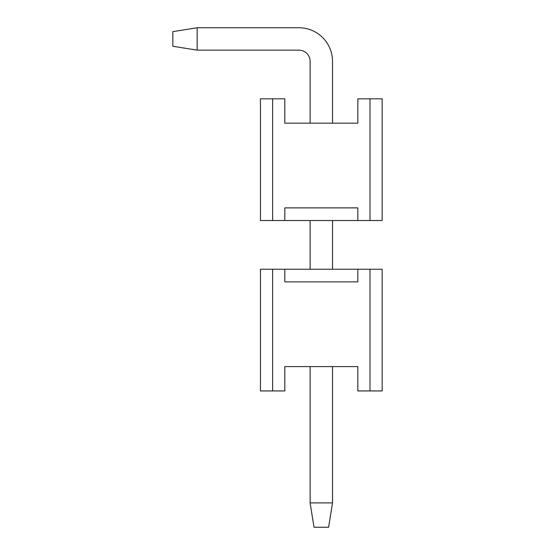 <?xml version="1.0" encoding="UTF-8"?>
<svg xmlns="http://www.w3.org/2000/svg" width="555" height="555" viewBox="0 0 555 555"><rect width="100%" height="100%" fill="white"/><g stroke="black" fill="none" stroke-linecap="round" stroke-linejoin="round"><path stroke-width="0.83" d="M284.805 269.224L284.805 281.885L357.829 281.885L357.829 269.224L272.63 269.224L272.63 390.935L284.805 390.935L284.805 366.591L357.829 366.591L357.829 390.935L369.998 390.935L369.998 269.224L357.829 269.224M369.998 269.224L382.173 269.224L382.173 390.935L369.998 390.935M272.63 390.935L260.462 390.935L260.462 269.224L272.63 269.224M328.615 527.25L314.012 527.25L310.12 502.906L332.514 502.906L328.615 527.25M197.171 27.75L197.171 50.144L172.827 46.252L172.827 31.642L197.171 27.75L298.923 27.75A33.591 33.591 0 0 1 332.514 61.341L332.514 123.168M332.514 220.536L332.514 269.224M332.514 366.591L332.514 502.906M197.171 50.144L298.923 50.144A11.197 11.197 0 0 1 310.12 61.341L310.12 123.168M310.12 220.536L310.12 269.224M310.12 366.591L310.12 502.906M298.923 50.144A11.197 11.197 0 0 1 310.12 61.341A11.197 11.197 0 0 0 298.923 50.144A11.197 11.197 0 0 1 310.12 61.341A11.197 11.197 0 0 0 298.923 50.144A11.197 11.197 0 0 1 310.12 61.341A11.197 11.197 0 0 0 298.923 50.144A11.197 11.197 0 0 1 310.12 61.341A11.197 11.197 0 0 0 298.923 50.144A11.197 11.197 0 0 1 310.12 61.341M357.829 220.536L357.829 207.882L284.805 207.882L284.805 220.536L369.998 220.536L369.998 98.832L357.829 98.832L357.829 123.168L284.805 123.168L284.805 98.832L272.63 98.832L272.63 220.536L284.805 220.536M272.63 220.536L260.462 220.536L260.462 98.832L272.63 98.832M369.998 98.832L382.173 98.832L382.173 220.536L369.998 220.536"/></g></svg>

